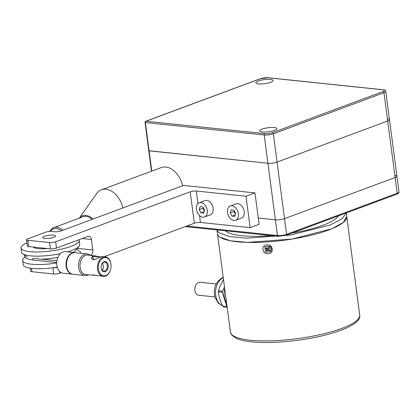 <?xml version="1.0" encoding="UTF-8"?>
<svg xmlns="http://www.w3.org/2000/svg" width="420" height="420" viewBox="0 0 420 420"><rect width="100%" height="100%" fill="white"/><g stroke="black" fill="none" stroke-linecap="round" stroke-linejoin="round"><path stroke-width="0.63" d="M225.44 230.827A57.918 13.556 -7.5 0 0 226.359 231.572A57.918 13.556 -7.5 0 0 271.409 235.631M216.983 229.94L230.428 332.073A65.195 15.257 172.5 0 0 250.226 340.221A65.195 15.257 -7.5 0 0 321.3 334.362A65.195 15.257 -7.5 0 0 359.704 315.053L346.747 216.599A65.195 15.257 -7.5 0 1 308.338 235.909A65.195 15.257 -7.5 0 1 237.263 241.768A65.195 15.257 172.5 0 1 217.466 233.62A65.195 15.257 -7.5 0 0 219.975 237.101L230.328 240.765L247.375 242.403L292.147 239.059L331.894 228.737L343.271 222.5L346.747 216.599L346.264 212.966M217.025 229.945A65.195 15.257 -7.5 0 0 219.424 232.911L229.598 236.539L246.314 238.198L290.399 235.058L330.167 225.02L342.001 218.873L346.222 212.982M292.331 233.006A57.918 13.556 -7.5 0 0 338.352 215.906M272.118 248.966C273.415 254.956 263.303 255.68 263.03 249.559C261.681 243.6 271.808 242.996 272.118 248.966M224.69 288.488A14.669 10.201 96 0 0 226.579 302.82M224.49 286.97L222.39 291.239A1.087 0.756 96 0 0 222.301 292.32L226.842 306.7A1.087 0.756 96 0 0 227.089 307.115A1.087 0.756 96 0 0 227.152 307.162M223.136 306.7L220.972 302.379L218.852 295.669L218.295 291.9L219.539 287.075L223.498 279.421M216.174 283.967L200.062 282.282A6.521 4.536 96 0 0 195.636 285.485A6.521 4.536 96 0 0 195.4 292.357A6.521 4.536 96 0 0 198.707 295.25L214.814 296.935M269.656 246.393L270.359 251.853L265.472 252.163L264.763 246.703L269.656 246.393M264.763 246.703L269.887 246.141A3.801 3.56 42.7 0 1 270.59 251.601L270.359 251.853M265.682 248.357L266.138 247.727L266.936 248.325A0.651 0.609 -137.3 0 0 267.818 248.225L268.364 247.464L269.026 247.958L268.48 248.719A0.651 0.609 -137.3 0 0 268.642 249.601L269.441 250.199L268.989 250.824L268.186 250.226A0.651 0.609 -137.3 0 0 267.304 250.331L266.758 251.092L266.096 250.598L266.647 249.837L266.48 248.955L265.682 248.357L266.784 248.209M267.456 250.163L266.957 249.501A0.651 0.609 -137.3 0 0 266.795 248.614L266.595 248.467M266.821 249.69L266.096 250.598M268.879 249.779L268.495 249.89A0.651 0.609 -137.3 0 0 267.619 249.995L267.398 250.236M268.695 250.037L268.989 250.824M267.818 248.225L268.364 247.464M268.264 247.7L268.879 248.162M235.578 220.253L241.411 218.09A7.607 5.166 -110.4 0 0 244.193 211.528A7.607 5.166 -110.4 0 0 236.108 203.831L230.281 205.994A7.607 5.166 -110.4 0 0 227.493 212.557A7.607 5.166 -110.4 0 0 235.578 220.253A7.607 5.166 -110.4 0 0 238.366 213.696A7.607 5.166 -110.4 0 0 230.281 205.994M231.173 209.843L230.239 212.846L231.998 216.127L234.691 216.41L235.62 213.407L233.861 210.126L231.173 209.843M231.998 216.127L235.137 214.961M230.239 212.846L233.977 211.454L235.4 214.116M234.197 210.751L233.977 211.454M204.514 217.009L210.341 214.841A7.607 5.166 -110.4 0 0 213.129 208.278A7.607 5.166 -110.4 0 0 205.044 200.582L199.216 202.745A7.607 5.166 -110.4 0 0 196.429 209.307A7.607 5.166 -110.4 0 0 204.514 217.009A7.607 5.166 -110.4 0 0 207.302 210.446A7.607 5.166 -110.4 0 0 199.216 202.745M200.109 206.593L199.174 209.596L200.933 212.877L203.627 213.161L204.556 210.158L202.797 206.876L200.109 206.593M200.933 212.877L204.073 211.712M199.174 209.596L202.913 208.204L204.335 210.866M203.133 207.501L202.913 208.204M151.772 171.092L149.105 150.833L267.928 163.259A6.521 1.528 -7.5 0 0 277.074 162.078L387.681 120.986A6.521 1.528 -7.5 0 0 389.487 119.648A6.521 1.528 -7.5 0 0 387.508 118.834M272.433 132.673A1.087 0.74 69.6 0 1 273.346 133.802L286.587 234.35L397.194 193.258L395.126 177.544L284.519 218.636A6.521 1.528 172.5 0 1 275.373 219.817L258.29 218.027L275.373 219.817A6.521 1.528 -7.5 0 0 284.519 218.636L395.126 177.544A6.521 1.528 -7.5 0 0 396.931 176.206A6.521 1.528 172.5 0 1 395.126 177.544L383.959 92.71A6.521 1.528 -7.5 0 0 385.765 91.371L389.487 119.648A6.521 1.528 172.5 0 1 387.681 120.986L277.074 162.078A6.521 1.528 172.5 0 1 267.928 163.259L264.206 134.978A6.521 1.528 -7.5 0 0 273.346 133.802L383.959 92.71A1.087 0.74 69.6 0 0 383.045 91.581L272.433 132.673A5.434 1.27 172.5 0 1 264.815 133.655A1.087 0.756 96 0 0 264.206 134.978L145.383 122.551L149.105 150.833L148.775 150.696L145.052 122.414L145.383 122.551A1.087 0.756 96 0 1 145.992 121.228L264.815 133.655M265.76 128.116A8.694 2.032 172.5 0 1 276.964 128.62A8.694 2.032 172.5 0 1 270.931 131.387A8.694 2.032 172.5 0 1 259.728 130.888A8.694 2.032 172.5 0 1 265.76 128.116M267.015 83.302A8.694 2.032 172.5 0 1 255.806 82.798A8.694 2.032 172.5 0 1 261.839 80.031A8.694 2.032 172.5 0 1 273.047 80.53A8.694 2.032 172.5 0 1 267.015 83.302M151.478 171.208L148.775 150.696L267.928 163.259L277.442 235.526A1.087 0.756 96 0 0 278.077 236.329L286.188 235.284L396.8 194.192A1.087 0.74 69.6 0 0 397.194 193.258A6.521 1.528 172.5 0 0 399 191.919C399.315 192.691 398.58 193.452 396.8 194.192M394.952 175.392A6.521 1.528 172.5 0 1 396.931 176.206L389.487 119.648M182.668 185.74A20.643 14.028 -110.4 0 0 161.222 167.585L101.435 189.798A20.643 14.028 -110.4 0 0 96.411 193.877A20.643 14.028 -110.4 0 0 96.38 193.919M122.882 207.953A20.643 14.028 -110.4 0 0 101.435 189.798M79.343 218.143A15.215 10.337 69.6 0 1 92.92 219.083M92.069 219.398A14.128 9.597 -110.4 0 0 82.939 216.804L53.791 227.635A14.128 9.597 -110.4 0 0 52.295 228.417M254.977 192.89L246.01 196.224L196.308 191.027A4.347 1.018 172.5 0 0 190.213 191.809L55.687 241.789A4.347 1.018 172.5 0 1 49.591 242.571L27.846 240.298A4.347 1.018 172.5 0 1 26.523 239.757A4.347 1.018 172.5 0 1 27.725 238.865L45.665 232.197A4.347 1.018 172.5 0 1 51.76 231.415L54.868 231.74A4.347 1.018 172.5 0 0 60.963 230.953L183.53 185.419L254.977 192.89L259.114 224.311L250.147 227.645L200.445 222.448A4.347 1.018 172.5 0 0 194.35 223.235L104.055 256.778M55.361 236.46A6.521 1.528 -7.5 0 0 55.587 235.977A6.521 1.528 -7.5 0 0 49.88 235.21A6.521 1.528 -7.5 0 0 42.882 237.2A6.521 1.528 -7.5 0 0 42.656 237.683A6.521 1.528 -7.5 0 0 48.363 238.455A6.521 1.528 -7.5 0 0 55.361 236.46M26.523 239.757L27.353 246.041A4.347 1.018 -7.5 0 0 28.67 246.582L50.416 248.855A4.347 1.018 -7.5 0 0 56.511 248.073L87.901 236.408A4.347 3.024 -84 0 1 88.904 236.276A4.347 3.024 -84 0 1 91.445 239.489L92.82 249.963A4.347 3.024 -84 0 1 90.384 255.26L90.3 255.297M61.257 272.675L59.824 273.21A4.347 1.018 172.5 0 1 53.729 273.992L31.983 271.719A4.347 1.018 172.5 0 1 30.66 271.178L30.266 268.18M57.309 267.393A4.347 1.018 172.5 0 1 53.156 267.734M246.01 196.224L250.147 227.645M44.462 236.345A6.521 1.528 -7.5 0 0 42.656 237.683A6.521 1.528 -7.5 0 0 46.799 238.555A6.521 1.528 -7.5 0 0 53.781 237.316A6.521 1.528 -7.5 0 0 55.587 235.977A6.521 1.528 -7.5 0 0 51.445 235.106A6.521 1.528 -7.5 0 0 44.462 236.345M34.419 247.821A17.388 4.069 172.5 0 1 35.275 247.275M44.756 248.724A6.521 1.528 172.5 0 1 44.042 248.189M57.23 267.13A29.337 6.867 172.5 0 1 23.205 264.752L22.654 260.563A29.337 6.867 172.5 0 1 23.294 258.809L24.791 256.972M76.718 249.181L79.758 251.375A29.337 6.867 172.5 0 1 80.829 252.903A29.337 6.867 172.5 0 1 80.834 253.255M56.721 262.93A29.337 6.867 172.5 0 1 22.654 260.563M67.589 251.869A29.337 6.867 -7.5 0 0 79.086 246.272L75.421 250.772A24.99 5.849 172.5 0 1 73.29 252.467M57.892 257.387A24.99 5.849 172.5 0 1 41.344 259.177M78.971 239.726A29.337 6.867 172.5 0 1 79.175 240.334A29.337 6.867 172.5 0 1 58.816 249.679A29.337 6.867 172.5 0 1 21 247.989L21.551 252.184A29.337 6.867 -7.5 0 0 22.622 253.706A29.337 6.867 -7.5 0 0 59.367 253.869A29.337 6.867 -7.5 0 0 60.354 253.67M79.086 246.272A29.337 6.867 -7.5 0 0 79.727 244.524L79.175 240.334M21 247.989A29.337 6.867 172.5 0 1 26.933 242.849M47.439 248.546A17.388 4.069 172.5 0 1 33.159 247.054M90.358 255.344A10.867 7.555 96 0 0 87.192 253.922A10.867 7.555 96 0 0 84.683 254.252A10.867 7.555 96 0 0 78.467 265.734A10.867 7.555 96 0 0 84.934 275.536A10.867 7.555 96 0 0 87.444 275.2A10.867 7.555 96 0 0 88.321 274.796M111.048 265.025L111.038 264.863A9.781 6.799 96 0 0 105.252 256.904A9.781 6.799 96 0 0 102.995 257.203A9.781 6.799 96 0 0 97.398 267.535A9.781 6.799 96 0 0 103.22 276.355A9.781 6.799 96 0 0 105.478 276.056A9.781 6.799 96 0 0 110.523 269.766L110.57 269.603A9.13 6.347 96 0 0 111.048 265.025A9.13 6.347 96 0 0 103.546 257.88A9.13 6.347 96 0 0 98.422 269.01A9.13 6.347 96 0 0 105.861 275.473A9.13 6.347 96 0 0 110.57 269.603M101.372 265.109A4.494 3.124 -84 0 1 104.701 262.159A4.494 3.124 -84 0 1 105.215 262.279A4.494 3.124 -84 0 1 107.294 267.325A4.494 3.124 -84 0 1 103.766 271.094A4.494 3.124 -84 0 1 103.257 270.979A4.494 3.124 -84 0 1 101.12 267.519M102.774 262.831L103.383 267.409L102.485 270.527M103.577 271.656A5.145 3.575 96 0 0 108.118 267.902A5.145 3.575 96 0 0 105.824 261.697A5.145 3.575 96 0 0 101.393 265.025A5.145 3.575 96 0 0 101.126 267.608A5.145 3.575 96 0 0 103.577 271.656M87.192 253.922L75.233 252.672A10.867 7.555 96 0 0 72.723 253.003A10.867 7.555 96 0 0 67.116 259.99A10.867 7.555 96 0 0 66.544 265.44A10.867 7.555 96 0 0 72.975 274.286L84.934 275.536M67.116 259.99L67.069 260.153A10.217 7.103 96 0 0 66.533 265.272L66.544 265.44M103.22 276.355L97.141 275.436C92.51 275.121 91.665 274.948 94.605 274.916M92.92 275.084L94.542 274.943M92.993 275.284L85.822 274.533A9.781 6.799 96 0 1 79.999 265.718A9.781 6.799 96 0 1 85.601 255.381A9.781 6.799 96 0 1 87.859 255.082L95.03 255.833L100.406 257.135M98.107 256.767L92.673 256.741L91.255 258.51L94.001 259.891M95.03 255.833L92.122 256.064L93.817 259.928L100.821 256.972L102.427 256.604L105.252 256.904M98.285 256.457L100.884 256.951M72.739 274.255A10.867 7.555 -84 0 1 72.508 274.234A10.867 7.555 -84 0 1 66.166 266.207A10.867 7.555 -84 0 1 74.765 252.62A10.867 7.555 -84 0 1 75.002 252.651M72.508 274.234L63.189 273.262A10.867 7.555 -84 0 1 56.842 265.23A10.867 7.555 -84 0 1 65.447 251.648L74.765 252.62M222.542 305.718A14.669 10.201 -84 0 1 219.681 303.917A14.669 10.201 -84 0 1 215.722 289.805A14.669 10.201 -84 0 1 223.267 277.667M222.836 306.28L226.842 306.7M223.445 306.857L227.162 307.246L223.429 306.857M218.295 291.9L222.301 292.32M218.379 290.819L222.39 291.239M266.48 248.955L266.795 248.614M266.957 249.501L266.647 249.837M268.495 249.89L268.186 250.226M260.337 78.75A1.087 0.74 -110.4 0 0 260.101 78.776L145.751 121.254A1.087 0.74 -110.4 0 1 145.992 121.228L260.337 78.75A5.434 1.27 172.5 0 1 267.96 77.763L382.898 89.786A5.434 1.27 172.5 0 1 383.045 91.581M267.96 77.763A1.087 0.756 -84 0 1 268.212 77.732L260.101 78.776M382.898 89.786A1.087 0.756 -84 0 1 383.15 89.754L268.212 77.732M286.188 235.284A1.087 0.74 69.6 0 0 286.587 234.35A6.521 1.528 172.5 0 1 277.442 235.526L186.779 226.044M62.921 230.223A14.128 9.597 -110.4 0 0 53.791 227.635L52.164 228.485L49.613 231.415M61.283 230.832A13.041 8.857 -110.4 0 0 52.043 229.656A13.041 8.857 -110.4 0 0 50.342 231.373M91.445 239.489L82.215 238.523M92.82 249.963L77.395 248.351M52.904 267.766L53.729 273.992M59.588 271.425L59.824 273.21M31.537 268.354L31.983 271.719M27.846 240.298L28.67 246.582M49.591 242.571L50.416 248.855M55.687 241.789L56.511 248.073M196.308 191.027L197.957 203.548M199.537 215.554L200.445 222.448M190.213 191.809L194.35 223.235M92.122 256.064L92.673 256.741M33.537 258.41A0.871 0.604 96 0 0 33.343 258.342A0.871 0.604 96 0 0 33.143 258.368A0.871 0.604 96 0 0 32.645 259.287A0.871 0.604 96 0 0 33.164 260.069L56.737 262.537M359.704 315.053C361.431 322.423 345.434 330.65 318.691 336.62C296.257 341.602 268.916 343.739 251.496 341.828C244.96 341.156 239.857 339.985 236.182 338.31L231.788 335.134L230.428 332.073M223.235 277.41L221.655 278.098L218.027 281.117L216.232 283.852L215.061 286.734L214.342 290.209L214.316 294.179L214.893 297.224L218.51 303.408L222.579 305.781M267.661 249.942L267.346 250.278M268.086 247.936L267.776 248.273M383.15 89.754C385.098 90.101 385.969 90.641 385.765 91.371M145.751 121.254A1.087 1.087 0 0 0 145.052 122.414M396.931 176.206L399 191.919M185.231 226.622L278.077 236.329M96.411 193.877L79.264 218.232M80.829 252.903L80.876 253.26M27.284 257.077L22.622 253.706M33.343 258.342L56.915 260.804M24.544 255.097L24.738 256.867L25.541 257.828L28.187 259.13L33.164 260.069"/></g></svg>
